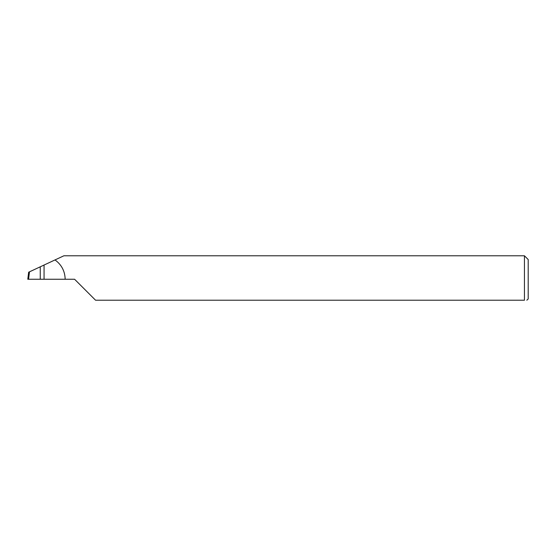<?xml version="1.0" encoding="UTF-8"?>
<svg xmlns="http://www.w3.org/2000/svg" width="556" height="556" viewBox="0 0 556 556"><rect width="100%" height="100%" fill="white"/><g stroke="black" fill="none" stroke-linecap="round" stroke-linejoin="round"><path stroke-width="0.83" d="M40.247 279.251L40.247 266.817L29.475 271.835L28.564 279.251L74.587 279.251L95.542 300.205L524.447 300.205C527.72 300.205 527.72 300.205 524.447 300.205L524.447 255.795L528.2 259.548L528.2 298.954L526.831 300.205M40.247 266.817L44.063 265.031L44.063 279.251M65.17 279.251C64.941 271.154 61.556 264.712 55.016 259.93L63.877 255.795L524.447 255.795M55.016 259.93L44.063 265.031M28.564 279.251L27.8 279.251L28.662 272.211L29.475 271.835"/></g></svg>
